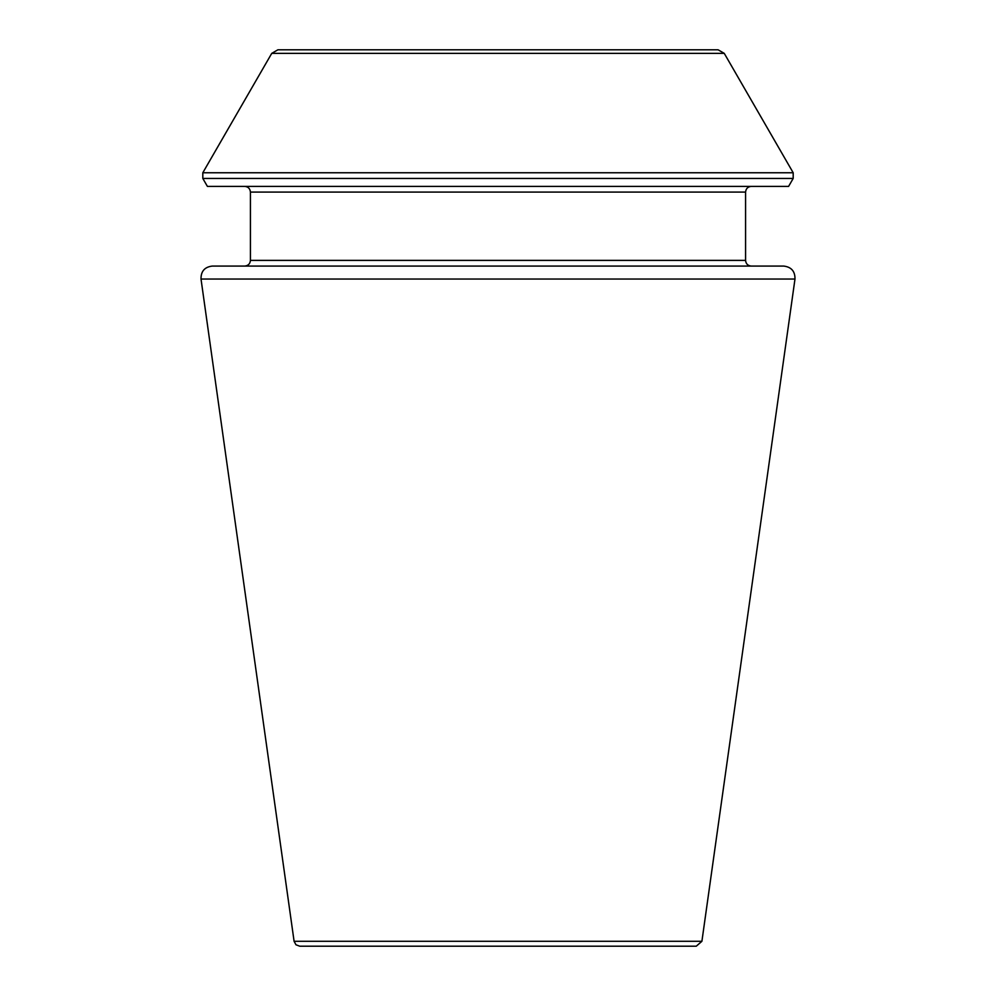 <?xml version="1.0" encoding="UTF-8"?>
<svg xmlns="http://www.w3.org/2000/svg" width="996" height="996" viewBox="0 0 996 996"><rect width="100%" height="100%" fill="white"/><g stroke="black" fill="none" stroke-linecap="round" stroke-linejoin="round"><path stroke-width="1.49" d="M794.982 279.042C795.119 271.323 791.372 267.003 783.703 266.069L212.297 266.069C204.628 267.003 200.881 271.323 201.018 279.042L794.982 279.042L701.906 941.295L696.266 946.2L299.734 946.2L295.974 944.781L294.094 941.295L201.018 279.042M751.27 266.069L244.73 266.069L751.27 266.069C747.809 265.733 745.917 263.84 745.581 260.379L745.581 192.091C745.917 188.63 747.809 186.738 751.27 186.389M724.254 53.361L793.19 172.756L793.19 178.446L788.595 186.389L207.405 186.389L202.811 178.446L202.811 172.756L271.746 53.361L277.896 49.8L718.104 49.8L724.254 53.361L271.746 53.361M745.581 260.379L250.419 260.379C250.121 263.803 248.216 265.708 244.73 266.069M745.581 192.091L250.419 192.091C250.083 188.63 248.191 186.738 244.73 186.389M793.19 178.446L202.811 178.446M793.19 172.756L202.811 172.756M701.906 941.295L294.094 941.295M250.419 260.379L250.419 192.091"/></g></svg>
